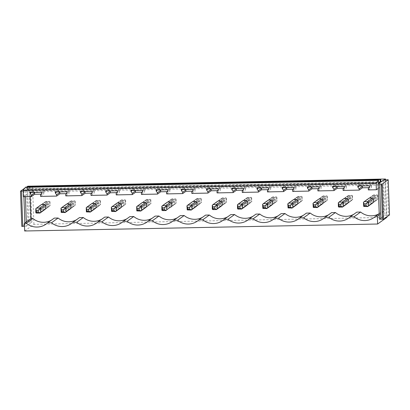 <?xml version="1.0" encoding="UTF-8"?>
<svg xmlns="http://www.w3.org/2000/svg" width="410" height="410" viewBox="0 0 410 410"><rect width="100%" height="100%" fill="white"/><g stroke="black" fill="none" stroke-linecap="round" stroke-linejoin="round"><path stroke-width="0.31" stroke-dasharray="2.05 1.54" d="M386.881 217.361L33.928 224.337L24.667 230.994M27.229 187.129L27.25 189.768L25.666 190.906L378.625 183.936L378.609 183.588M25.666 190.906L25.528 187.16M55.268 192.003L58.471 189.702L70.084 189.471L70.12 190.471L68.947 192.28L68.993 193.592L66.353 193.643M66.881 191.777L70.084 189.471M80.483 191.506L83.681 189.205L95.294 188.974L95.335 189.973L94.156 191.783L94.208 193.095L91.563 193.146M92.096 191.275L95.294 188.974M105.693 191.009L108.896 188.708L120.509 188.477L120.545 189.476L119.366 191.285L119.418 192.597L116.778 192.649M117.306 190.778L120.509 188.477M130.903 190.512L134.106 188.21L145.719 187.98L145.755 188.979L144.581 190.783L144.627 192.1L141.988 192.152M142.516 190.281L145.719 187.98M156.113 190.014L159.316 187.708L170.929 187.483L170.965 188.482L169.791 190.286L169.837 191.603L167.198 191.654M167.726 189.784L170.929 187.483M181.328 189.517L184.526 187.211L196.139 186.986L196.18 187.98L195.001 189.789L195.052 191.101L192.408 191.157M192.941 189.287L196.139 186.986M206.537 189.015L209.741 186.714L221.354 186.483L221.39 187.483L220.211 189.292L220.262 190.604L217.623 190.655M218.151 188.79L221.354 186.483M231.747 188.518L234.95 186.217L246.564 185.986L246.6 186.986L245.426 188.795L245.472 190.107L242.833 190.158M243.361 188.287L246.564 185.986M256.957 188.021L260.16 185.72L271.774 185.489L271.809 186.488L270.636 188.298L270.682 189.61L268.043 189.661M268.57 187.79L271.774 185.489M282.172 187.524L285.37 185.223L296.983 184.992L297.024 185.991L295.846 187.795L295.897 189.112L293.252 189.164M293.785 187.293L296.983 184.992M307.382 187.027L310.585 184.725L322.198 184.495L322.234 185.494L321.056 187.298L321.107 188.615L318.462 188.667M318.995 186.796L322.198 184.495M332.592 186.529L335.795 184.223L347.408 183.998L347.444 184.992L346.271 186.801L346.317 188.113L343.677 188.169M344.205 186.299L347.408 183.998M357.802 186.027L361.005 183.726L372.618 183.495L372.654 184.495L371.481 186.304L371.527 187.616L368.887 187.667M369.415 185.802L372.618 183.495M380.265 182.394L378.625 183.936M30.058 192.505L33.261 190.199L44.874 189.973L44.91 190.968L43.737 192.777L43.783 194.089L41.143 194.145M41.671 192.275L44.874 189.973M380.849 181.973L380.931 182.276L27.972 189.246L27.793 186.201M23.201 190.993L25.159 190.911L30.591 187.006L30.606 187.355L27.982 189.241L380.931 182.276L384.062 180.026M26.296 221.923L26.45 226.12L31.883 222.215L30.606 187.355L32.334 186.109M386.861 216.844L385.508 179.949M33.928 224.337L32.518 185.981M48.375 206.717A3.013 2.962 54.3 0 1 47.57 207.573L44.28 207.639A3.013 2.962 54.3 0 1 43.414 206.814L43.291 203.498A3.013 2.962 54.3 0 1 44.096 202.642L47.391 202.576A3.013 2.962 54.3 0 1 48.257 203.401L48.375 206.717L45.715 208.628L50.117 205.466L49.994 202.15L45.592 205.318L48.257 203.401M73.59 206.215A3.013 2.962 54.3 0 1 72.785 207.076L69.49 207.137A3.013 2.962 54.3 0 1 68.624 206.317L68.506 203.001A3.013 2.962 54.3 0 1 69.311 202.145L72.601 202.079A3.013 2.962 54.3 0 1 73.467 202.904L73.59 206.215L70.925 208.131L75.327 204.964L75.204 201.653L70.807 204.821L73.467 202.904M98.8 205.717A3.013 2.962 54.3 0 1 98.016 206.558A3.013 2.962 54.3 0 1 97.995 206.578L94.705 206.64A3.013 2.962 54.3 0 1 93.839 205.815L93.716 202.504A3.013 2.962 54.3 0 1 94.52 201.648L97.811 201.582A3.013 2.962 54.3 0 1 98.677 202.407L98.8 205.717L96.14 207.634L100.537 204.467L100.419 201.156L96.017 204.318L98.677 202.407M124.01 205.22A3.013 2.962 54.3 0 1 123.205 206.076L119.915 206.143A3.013 2.962 54.3 0 1 119.049 205.318L118.926 202.007A3.013 2.962 54.3 0 1 119.71 201.166L123.02 201.084A3.013 2.962 54.3 0 1 123.887 201.91L124.01 205.22L121.35 207.137L125.752 203.97L125.629 200.659L121.227 203.821L123.887 201.91M123.02 201.084L120.361 202.996L124.763 199.834L121.468 199.901L117.07 203.063L119.73 201.151A3.013 2.962 54.3 0 1 119.73 201.151L117.045 203.078A3.013 2.962 -125.7 0 0 116.266 203.919L116.384 207.234A3.013 2.962 -125.7 0 0 117.25 208.06L119.915 206.143M149.22 204.723A3.013 2.962 54.3 0 1 148.415 205.579L145.125 205.646A3.013 2.962 54.3 0 1 144.258 204.821L144.135 201.51A3.013 2.962 54.3 0 1 144.92 200.669A3.013 2.962 54.3 0 1 144.94 200.649L148.236 200.587A3.013 2.962 54.3 0 1 149.102 201.412L149.22 204.723L146.56 206.635L150.962 203.473L150.839 200.162L146.437 203.324L149.102 201.412M174.434 204.226A3.013 2.962 54.3 0 1 173.63 205.082L170.334 205.149A3.013 2.962 54.3 0 1 169.468 204.323L169.35 201.013A3.013 2.962 54.3 0 1 170.155 200.152L173.445 200.09A3.013 2.962 54.3 0 1 174.311 200.91L174.434 204.226L171.769 206.138L176.172 202.976L176.049 199.66L171.652 202.827L174.311 200.91M199.644 203.729A3.013 2.962 54.3 0 1 198.84 204.585L195.549 204.651A3.013 2.962 54.3 0 1 194.683 203.826L194.56 200.51A3.013 2.962 54.3 0 1 195.365 199.655L198.655 199.588A3.013 2.962 54.3 0 1 199.521 200.413L199.644 203.729L196.984 205.641L201.382 202.478L201.264 199.163L196.861 202.33L199.521 200.413M224.854 203.227A3.013 2.962 54.3 0 1 224.05 204.088L220.759 204.149A3.013 2.962 54.3 0 1 219.893 203.329L219.77 200.013A3.013 2.962 54.3 0 1 220.575 199.157L223.865 199.091A3.013 2.962 54.3 0 1 224.731 199.916L224.854 203.227L222.194 205.143L226.597 201.976L226.474 198.665L222.071 201.833L224.731 199.916M250.064 202.73A3.013 2.962 54.3 0 1 249.259 203.591L245.969 203.652A3.013 2.962 54.3 0 1 245.103 202.827L244.98 199.516A3.013 2.962 54.3 0 1 245.785 198.66L249.08 198.594A3.013 2.962 54.3 0 1 249.946 199.419L250.064 202.73L247.404 204.646L251.807 201.479L251.684 198.168L247.281 201.33L249.946 199.419M275.279 202.232A3.013 2.962 54.3 0 1 274.474 203.088L271.179 203.155A3.013 2.962 54.3 0 1 270.313 202.33L270.195 199.019A3.013 2.962 54.3 0 1 271 198.163L274.29 198.097A3.013 2.962 54.3 0 1 275.156 198.922L275.279 202.232L272.614 204.149L277.016 200.982L276.893 197.671L272.496 200.833L275.156 198.922M300.489 201.735A3.013 2.962 54.3 0 1 299.684 202.591L296.394 202.658A3.013 2.962 54.3 0 1 295.528 201.833L295.405 198.522A3.013 2.962 54.3 0 1 296.21 197.666L299.5 197.599A3.013 2.962 54.3 0 1 300.366 198.425L300.489 201.735L297.824 203.647L302.226 200.485L302.108 197.174L297.706 200.336L300.366 198.425M325.699 201.238A3.013 2.962 54.3 0 1 324.894 202.094L321.604 202.161A3.013 2.962 54.3 0 1 320.738 201.336L320.615 198.025A3.013 2.962 54.3 0 1 321.399 197.184A3.013 2.962 54.3 0 1 321.419 197.164L324.71 197.102A3.013 2.962 54.3 0 1 325.576 197.922L325.699 201.238L323.039 203.15L327.441 199.988L327.318 196.672L322.916 199.839L325.576 197.922M350.909 200.741A3.013 2.962 54.3 0 1 350.104 201.597L346.814 201.664A3.013 2.962 54.3 0 1 345.948 200.838L345.825 197.523A3.013 2.962 54.3 0 1 346.629 196.667L349.925 196.6A3.013 2.962 54.3 0 1 350.791 197.425L350.909 200.741L348.249 202.653L352.651 199.491L352.528 196.175L348.126 199.342L350.791 197.425M376.124 200.244A3.013 2.962 54.3 0 1 375.319 201.1L372.024 201.161A3.013 2.962 54.3 0 1 371.158 200.341L371.04 197.025A3.013 2.962 54.3 0 1 371.844 196.17L375.135 196.103A3.013 2.962 54.3 0 1 376.001 196.928L376.124 200.244L373.459 202.156L377.861 198.993L377.738 195.678L373.341 198.845L376.001 196.928M23.411 196.733L30.007 191.988L382.96 185.018L383.939 211.586L382.023 211.621L379.204 213.651M25.159 190.911L25.374 196.692M383.55 180.036L384.841 215.245L379.409 219.15M47.57 207.573L44.91 209.484L41.62 209.551L44.28 207.639M43.414 206.814L40.754 208.726A3.013 2.962 -125.7 0 0 41.62 209.551M47.391 202.576L44.726 204.493L49.128 201.325L45.838 201.392L45.033 202.248L45.151 205.564L45.823 205.82L46.017 206.389L49.349 206.291M45.838 201.392L44.096 202.642M43.291 203.498L40.631 205.415A3.013 2.962 -125.7 0 1 41.415 204.575L45.828 201.397M40.754 208.726L40.631 205.415M30.007 191.988L30.176 196.6M51.214 220.298A16.584 16.287 -125.7 0 0 52.813 219.288A16.584 16.287 -125.7 0 0 54.279 218.099M76.424 219.801A16.584 16.287 -125.7 0 0 78.023 218.791A16.584 16.287 -125.7 0 0 79.489 217.597M101.639 219.304A16.584 16.287 -125.7 0 0 103.233 218.294A16.584 16.287 -125.7 0 0 104.699 217.1M126.849 218.807A16.584 16.287 -125.7 0 0 128.443 217.797A16.584 16.287 -125.7 0 0 129.908 216.603M152.059 218.31A16.584 16.287 -125.7 0 0 153.658 217.295A16.584 16.287 -125.7 0 0 155.123 216.106M177.269 217.807A16.584 16.287 -125.7 0 0 178.868 216.798A16.584 16.287 -125.7 0 0 180.333 215.609M202.484 217.31A16.584 16.287 -125.7 0 0 204.077 216.301A16.584 16.287 -125.7 0 0 205.543 215.112M227.693 216.813A16.584 16.287 -125.7 0 0 229.287 215.803A16.584 16.287 -125.7 0 0 230.753 214.609M252.903 216.316A16.584 16.287 -125.7 0 0 254.502 215.306A16.584 16.287 -125.7 0 0 255.968 214.112M278.113 215.819A16.584 16.287 -125.7 0 0 279.712 214.809A16.584 16.287 -125.7 0 0 281.178 213.615M303.328 215.322A16.584 16.287 -125.7 0 0 304.922 214.307A16.584 16.287 -125.7 0 0 306.388 213.118M328.538 214.82A16.584 16.287 -125.7 0 0 330.132 213.81A16.584 16.287 -125.7 0 0 331.598 212.621M353.748 214.322A16.584 16.287 -125.7 0 0 355.347 213.313A16.584 16.287 -125.7 0 0 356.813 212.124M378.958 213.825A16.584 16.287 -125.7 0 0 380.557 212.816A16.584 16.287 -125.7 0 0 382.023 211.621M350.104 201.597L347.444 203.509L344.154 203.575L346.814 201.664M345.948 200.838L343.288 202.75A3.013 2.962 -125.7 0 0 344.154 203.575M343.288 202.75L343.165 199.439A3.013 2.962 -125.7 0 1 343.944 198.599L348.362 195.426L347.567 196.272L347.685 199.588L348.356 199.844L348.551 200.413L351.882 200.321L347.465 203.493L350.13 201.582M173.63 205.082L170.965 206.999L167.675 207.06L170.334 205.149M169.468 204.323L166.808 206.235A3.013 2.962 -125.7 0 0 167.675 207.06M166.808 206.235L166.685 202.924A3.013 2.962 -125.7 0 1 167.47 202.084L171.882 198.911L171.088 199.762L171.211 203.073L171.882 203.329L172.077 203.898L175.408 203.806L170.99 206.978L173.65 205.067M198.84 204.585L196.18 206.496L192.885 206.563L195.549 204.651M194.683 203.826L192.018 205.738A3.013 2.962 -125.7 0 0 192.885 206.563M192.018 205.738L191.895 202.427A3.013 2.962 -125.7 0 1 192.679 201.587L197.092 198.409M224.05 204.088L221.39 205.999L218.094 206.066L220.759 204.149M219.893 203.329L217.228 205.241A3.013 2.962 -125.7 0 0 218.094 206.066M217.228 205.241L217.11 201.93A3.013 2.962 -125.7 0 1 217.889 201.09L222.307 197.912M148.415 205.579L145.755 207.496L142.465 207.557L145.125 205.646M144.258 204.821L141.599 206.737A3.013 2.962 -125.7 0 0 142.465 207.557M141.599 206.737L141.476 203.421A3.013 2.962 -125.7 0 1 142.255 202.581L146.672 199.409M72.785 207.076L70.12 208.987L66.83 209.054L69.49 207.137M68.624 206.317L65.964 208.229A3.013 2.962 -125.7 0 0 66.83 209.054M65.964 208.229L65.841 204.918A3.013 2.962 -125.7 0 1 66.625 204.077L71.038 200.9M123.205 206.076L120.545 207.993L117.25 208.06M97.995 206.578L95.335 208.49L92.04 208.557L94.705 206.64M93.839 205.815L91.174 207.732A3.013 2.962 -125.7 0 0 92.04 208.557M91.174 207.732L91.051 204.421A3.013 2.962 -125.7 0 1 91.835 203.575L96.248 200.403M295.528 201.833L292.863 203.749A3.013 2.962 -125.7 0 0 293.729 204.57L296.394 202.658M292.863 203.749L292.74 200.434A3.013 2.962 -125.7 0 1 293.524 199.593L297.937 196.421L297.142 197.272L297.265 200.582L297.937 200.838L298.131 201.407L301.463 201.315L297.045 204.493L299.705 202.576M299.684 202.591L297.019 204.508L293.729 204.57M274.474 203.088L271.809 205.005L268.519 205.072L271.179 203.155M270.313 202.33L267.653 204.247A3.013 2.962 -125.7 0 0 268.519 205.072M267.653 204.247L267.53 200.931A3.013 2.962 -125.7 0 1 268.314 200.09L272.727 196.918M249.259 203.591L246.6 205.502L243.309 205.569L245.969 203.652M245.103 202.827L242.443 204.744A3.013 2.962 -125.7 0 0 243.309 205.569M242.443 204.744L242.32 201.433A3.013 2.962 -125.7 0 1 243.099 200.587L247.517 197.415M320.738 201.336L318.073 203.247L317.955 199.936A3.013 2.962 -125.7 0 1 318.734 199.096L323.152 195.924M324.894 202.094L322.234 204.011L318.939 204.072L321.604 202.161M318.073 203.247A3.013 2.962 -125.7 0 0 318.939 204.072M375.319 201.1L372.654 203.011L369.364 203.078L372.024 201.161M371.158 200.341L368.498 202.253A3.013 2.962 -125.7 0 0 369.364 203.078M368.498 202.253L368.375 198.942A3.013 2.962 -125.7 0 1 369.159 198.102L373.571 194.924M40.58 196.395L43.783 194.089M378.281 188.385L382.96 185.018M368.329 189.922L371.527 187.616M343.114 190.419L346.317 188.113M317.904 190.916L321.107 188.615M292.694 191.414L295.897 189.112M267.484 191.911L270.682 189.61M242.269 192.408L245.472 190.107M217.059 192.905L220.262 190.604M191.849 193.407L195.052 191.101M166.639 193.904L169.837 191.603M141.424 194.401L144.627 192.1M116.214 194.899L119.418 192.597M91.005 195.396L94.208 193.095M65.795 195.893L68.993 193.592M31.524 192.474L33.297 191.198L33.261 190.199M34.204 192.423L33.297 191.198M40.534 195.078L43.737 192.777M41.707 193.274L44.91 190.968M72.601 202.079L69.941 203.995L74.338 200.828L71.048 200.895L70.243 201.751L70.366 205.067L71.038 205.318L71.232 205.887L74.564 205.794L70.146 208.972L72.806 207.06M71.048 200.895L69.311 202.145M68.506 203.001L65.841 204.918M56.734 191.977L58.507 190.701L58.471 189.702M59.414 191.921L58.507 190.701M65.743 194.581L68.947 192.28M66.917 192.777L70.12 190.471M97.811 201.582L95.151 203.498L99.553 200.331L96.258 200.398L95.453 201.254L95.576 204.564L96.248 204.821L96.442 205.389L99.773 205.297M96.258 200.398L94.52 201.648M93.716 202.504L91.051 204.421M81.949 191.48L83.722 190.204L83.681 189.205M84.629 191.424L83.722 190.204M90.953 194.084L94.156 191.783M92.132 192.275L95.335 189.973M119.049 205.318L116.384 207.234M118.926 202.007L116.266 203.919M107.159 190.978L108.932 189.707L108.896 188.708M109.839 190.927L108.932 189.707M116.168 193.587L119.366 191.285M117.342 191.777L120.545 189.476M148.236 200.587L145.571 202.499L149.973 199.337L146.683 199.398L145.878 200.259L145.996 203.57L146.667 203.826L146.862 204.395L150.193 204.303L145.775 207.48L148.44 205.564M146.683 199.398L144.94 200.649M144.135 201.51L141.476 203.421M132.368 190.481L134.142 189.21L134.106 188.21M135.049 190.43L134.142 189.21M141.378 193.089L144.581 190.783M142.552 191.28L145.755 188.979M173.445 200.09L170.785 202.002L175.183 198.84L171.892 198.901L167.49 202.068L170.155 200.152M169.35 201.013L166.685 202.924M157.578 189.984L159.352 188.708L159.316 187.708M160.259 189.933L159.352 188.708M166.588 192.592L169.791 190.286M167.762 190.783L170.965 188.482M198.655 199.588L195.995 201.505L200.398 198.337L197.102 198.404L196.298 199.26L196.421 202.576L197.092 202.832L197.287 203.401L200.618 203.309L196.2 206.481L198.86 204.57M197.102 198.404L195.365 199.655M194.56 200.51L191.895 202.427M182.793 189.487L184.567 188.21L184.526 187.211M185.474 189.435L184.567 188.21M191.798 192.09L195.001 189.789M192.977 190.286L196.18 187.98M223.865 199.091L221.205 201.008L225.608 197.84L222.312 197.907L221.508 198.763L221.631 202.079L222.302 202.33L222.497 202.899L225.828 202.806M222.312 197.907L220.575 199.157M219.77 200.013L217.11 201.93M208.003 188.989L209.776 187.713L209.741 186.714M210.684 188.933L209.776 187.713M217.013 191.593L220.211 189.292M218.187 189.789L221.39 187.483M249.08 198.594L246.415 200.51L250.817 197.343L247.527 197.41L246.723 198.266L246.84 201.576L247.512 201.833L247.707 202.402L251.038 202.309L246.62 205.487L249.285 203.57M247.527 197.41L245.785 198.66M244.98 199.516L242.32 201.433M233.213 188.492L234.986 187.216L234.95 186.217M235.893 188.436L234.986 187.216M242.223 191.096L245.426 188.795M243.396 189.287L246.6 186.986M274.29 198.097L271.63 200.008L276.027 196.846L272.737 196.913L271.933 197.769L272.055 201.079L272.727 201.336L272.922 201.904L276.253 201.812M272.737 196.913L271 198.163M270.195 199.019L267.53 200.931M258.423 187.99L260.196 186.719L260.16 185.72M261.103 187.939L260.196 186.719M267.433 190.599L270.636 188.298M268.606 188.79L271.809 186.488M299.5 197.599L296.84 199.511L301.242 196.349L297.947 196.41L293.545 199.578L296.21 197.666M295.405 198.522L292.74 200.434M283.638 187.493L285.411 186.222L285.37 185.223M286.318 187.442L285.411 186.222M292.643 190.102L295.846 187.795M293.821 188.292L297.024 185.991M324.71 197.102L322.05 199.014L326.452 195.852L323.157 195.913L322.352 196.774L322.475 200.085L323.147 200.341L323.341 200.91L326.673 200.818L322.255 203.99L324.92 202.079M323.157 195.913L321.419 197.164M320.615 198.025L317.955 199.936M308.848 186.996L310.621 185.72L310.585 184.725M311.528 186.945L310.621 185.72M317.858 189.604L321.056 187.298M319.031 187.795L322.234 185.494M349.925 196.6L347.26 198.517L351.662 195.35L348.372 195.416L343.969 198.583L346.629 196.667M345.825 197.523L343.165 199.439M334.058 186.499L335.831 185.223L335.795 184.223M336.738 186.447L335.831 185.223M343.067 189.102L346.271 186.801M344.241 187.298L347.444 184.992M375.135 196.103L372.475 198.02L376.872 194.852L373.582 194.919L372.777 195.775L372.9 199.091L373.566 199.342L373.766 199.911L377.097 199.819L372.68 202.996L375.34 201.084M373.582 194.919L371.844 196.17M371.04 197.025L368.375 198.942M379.255 214.953L383.939 211.586M359.268 186.002L361.041 184.725L361.005 183.726M361.948 185.945L361.041 184.725M368.277 188.605L371.481 186.304M369.451 186.801L372.654 184.495M30.591 187.006L27.511 186.863L28.802 222.071L27.808 222.092L21.791 226.417M29.105 187.037L30.396 222.246L28.802 222.071M31.883 222.215L30.396 222.246M23.672 190.942L23.883 196.723M24.846 222.968L24.964 226.151L26.45 226.12M24.492 226.202L24.964 226.151M26.148 187.15L24.713 188.18M26.517 186.883L27.808 222.092M27.511 186.863L27.224 186.868M385.036 180.005L386.328 215.214L388.506 214.963L387.214 179.759M386.328 215.214L384.841 215.245M389.5 214.948L388.506 214.963M35.813 212.277L45.151 205.564M35.691 208.967L45.033 202.248M44.956 209.454L50.117 205.466M36.68 213.103L46.017 206.389M46.863 204.867L49.851 204.805L49.743 201.802L46.755 201.858L46.863 204.867L45.823 205.82M46.755 201.858L45.669 201.582M49.128 201.325L49.882 201.494L49.994 202.15M49.743 201.802L49.882 201.494M49.851 204.805L50.035 205.733M61.023 211.78L70.366 205.067M60.905 208.47L70.243 201.751M70.166 208.957L75.327 204.964M61.889 212.605L71.232 205.887M72.078 204.364L75.066 204.308L74.953 201.3L71.965 201.361L72.078 204.364L71.038 205.318M71.965 201.361L70.879 201.084M74.338 200.828L75.091 200.997L75.204 201.653M74.953 201.3L75.091 200.997M75.066 204.308L75.245 205.236M86.238 211.283L95.576 204.564M86.115 207.967L95.453 201.254M95.376 208.459L100.537 204.467M87.105 212.108L96.442 205.389M97.288 203.867L100.276 203.811L100.163 200.803L97.175 200.864L97.288 203.867L96.248 204.821M97.175 200.864L96.089 200.582M99.553 200.331L100.301 200.5L100.419 201.156M100.163 200.803L100.301 200.5M100.276 203.811L100.455 204.739M111.448 210.786L120.786 204.067L121.457 204.323L121.652 204.892L124.983 204.8L120.566 207.978L123.231 206.061M111.325 207.47L120.663 200.756L120.786 204.067M117.045 203.078L121.462 199.906L120.663 200.756M120.591 207.957L125.752 203.97M112.314 211.606L121.652 204.892M122.498 203.37L125.486 203.314L125.378 200.305L122.39 200.367L122.498 203.37L121.457 204.323M122.39 200.367L121.304 200.085M124.763 199.834L125.511 200.003L125.629 200.659M125.378 200.305L125.511 200.003M125.486 203.314L125.67 204.241M136.658 210.284L145.996 203.57M136.535 206.973L145.878 200.259M145.801 207.46L150.962 203.473M137.524 211.109L146.862 204.395M147.708 202.873L150.696 202.812L150.588 199.808L147.6 199.865L147.708 202.873L146.667 203.826M147.6 199.865L146.513 199.588M149.973 199.337L150.726 199.506L150.839 200.162M150.588 199.808L150.726 199.506M150.696 202.812L150.88 203.744M161.868 209.787L171.211 203.073M161.75 206.476L171.088 199.762M171.011 206.963L176.172 202.976M162.734 210.612L172.077 203.898M172.923 202.376L175.91 202.314L175.798 199.311L172.81 199.368L172.923 202.376L171.882 203.329M172.81 199.368L171.723 199.091M175.183 198.84L175.936 199.009L176.049 199.66M175.798 199.311L175.936 199.009M175.91 202.314L176.09 203.247M187.083 209.29L196.421 202.576M186.96 205.979L196.298 199.26M196.221 206.466L201.382 202.478M187.949 210.115L197.287 203.401M198.132 201.879L201.12 201.817L201.008 198.814L198.02 198.87L198.132 201.879L197.092 202.832M198.02 198.87L196.933 198.594M200.398 198.337L201.146 198.512L201.264 199.163M201.008 198.814L201.146 198.512M201.12 201.817L201.3 202.745M212.293 208.792L221.631 202.079M212.17 205.482L221.508 198.763M221.436 205.969L226.597 201.976M213.159 209.618L222.497 202.899M223.342 201.382L226.33 201.32L226.223 198.312L223.235 198.373L223.342 201.382L222.302 202.33M223.235 198.373L222.148 198.097M225.608 197.84L226.356 198.01L226.474 198.665M226.223 198.312L226.356 198.01M226.33 201.32L226.515 202.248M237.503 208.295L246.84 201.576M237.38 204.979L246.723 198.266M246.646 205.471L251.807 201.479M238.369 209.12L247.707 202.402M248.552 200.879L251.54 200.823L251.432 197.815L248.445 197.876L248.552 200.879L247.512 201.833M248.445 197.876L247.358 197.594M250.817 197.343L251.571 197.512L251.684 198.168M251.432 197.815L251.571 197.512M251.54 200.823L251.725 201.751M262.713 207.798L272.055 201.079M262.595 204.482L271.933 197.769M271.856 204.974L277.016 200.982M263.579 208.618L272.922 201.904M273.767 200.382L276.755 200.326L276.642 197.318L273.654 197.379L273.767 200.382L272.727 201.336M273.654 197.379L272.568 197.097M276.027 196.846L276.781 197.015L276.893 197.671M276.642 197.318L276.781 197.015M276.755 200.326L276.934 201.254M287.928 207.296L297.265 200.582M287.805 203.985L297.142 197.272M297.065 204.472L302.226 200.485M288.794 208.121L298.131 201.407M298.977 199.885L301.965 199.829L301.852 196.82L298.864 196.877L298.977 199.885L297.937 200.838M298.864 196.877L297.778 196.6M301.242 196.349L301.991 196.518L302.108 197.174M301.852 196.82L301.991 196.518M301.965 199.829L302.144 200.756M313.137 206.799L322.475 200.085M313.014 203.488L322.352 196.774M322.28 203.975L327.441 199.988M314.004 207.624L323.341 200.91M324.187 199.388L327.175 199.327L327.067 196.323L324.079 196.38L324.187 199.388L323.147 200.341M324.079 196.38L322.993 196.103M326.452 195.852L327.2 196.021L327.318 196.672M327.067 196.323L327.2 196.021M327.175 199.327L327.359 200.259M338.347 206.302L347.685 199.588M338.224 202.991L347.567 196.272M347.49 203.478L352.651 199.491M339.213 207.127L348.551 200.413M349.397 198.891L352.385 198.829L352.277 195.826L349.289 195.883L349.397 198.891L348.356 199.844M349.289 195.883L348.203 195.606M351.662 195.35L352.415 195.524L352.528 196.175M352.277 195.826L352.415 195.524M352.385 198.829L352.569 199.757M363.557 205.805L372.9 199.091M363.439 202.494L372.777 195.775M372.7 202.981L377.861 198.993M364.423 206.63L373.766 199.911M374.612 198.394L377.6 198.332L377.487 195.324L374.499 195.385L374.612 198.394L373.571 199.342M374.499 195.385L373.413 195.109M376.872 194.852L377.625 195.022L377.738 195.678M377.487 195.324L377.625 195.022M377.6 198.332L377.779 199.26M27.25 189.768L378.584 182.829M379.691 182.809L380.203 182.798M378.563 182.276L27.306 189.215M27.885 188.8L380.844 181.825M47.596 207.557L49.349 206.297M44.075 202.658L41.415 204.575M52.813 219.288L46.212 224.034M69.285 202.161L66.625 204.077M78.023 218.791L71.427 223.532M98.016 206.558L99.768 205.302M94.495 201.664L91.835 203.575M103.233 218.294L96.637 223.035M128.443 217.797L121.847 222.538M144.92 200.669L142.255 202.581M153.658 217.295L147.057 222.041M170.129 200.167L167.47 202.084M178.868 216.798L172.272 221.543M195.339 199.67L192.679 201.587M204.077 216.301L197.482 221.046M224.075 204.072L225.828 202.812M220.554 199.173L217.889 201.09M229.287 215.803L222.691 220.544M245.764 198.676L243.099 200.587M254.502 215.306L247.901 220.047M274.495 203.073L276.248 201.812M270.974 198.179L268.314 200.09M279.712 214.809L273.116 219.55M296.184 197.681L293.524 199.593M304.922 214.307L298.326 219.053M321.399 197.184L318.734 199.096M330.132 213.81L323.536 218.556M346.609 196.682L343.944 198.599M355.347 213.313L348.746 218.058M371.819 196.185L369.159 198.102M380.557 212.816L373.961 217.561"/><path stroke-width="0.61" d="M386.861 216.844L386.881 217.361L377.62 224.019L24.667 230.994L24.385 223.301L26.301 223.265A16.584 16.287 -125.7 0 0 46.212 224.034A16.584 16.287 -125.7 0 0 47.678 222.84L51.511 222.763A16.584 16.287 -125.7 0 0 71.427 223.532A16.584 16.287 -125.7 0 0 72.893 222.343L76.721 222.266A16.584 16.287 -125.7 0 0 96.637 223.035A16.584 16.287 -125.7 0 0 98.103 221.846L101.931 221.769A16.584 16.287 -125.7 0 0 121.847 222.538A16.584 16.287 -125.7 0 0 123.313 221.349L127.146 221.272A16.584 16.287 -125.7 0 0 147.057 222.041A16.584 16.287 -125.7 0 0 148.522 220.846L152.356 220.775A16.584 16.287 -125.7 0 0 172.272 221.543A16.584 16.287 -125.7 0 0 173.737 220.349L177.566 220.278A16.584 16.287 -125.7 0 0 197.482 221.046A16.584 16.287 -125.7 0 0 198.947 219.852L202.776 219.775A16.584 16.287 -125.7 0 0 222.691 220.544A16.584 16.287 -125.7 0 0 224.157 219.355L227.991 219.278A16.584 16.287 -125.7 0 0 247.901 220.047A16.584 16.287 -125.7 0 0 249.367 218.858L253.201 218.781A16.584 16.287 -125.7 0 0 273.116 219.55A16.584 16.287 -125.7 0 0 274.582 218.361L278.41 218.284A16.584 16.287 -125.7 0 0 298.326 219.053A16.584 16.287 -125.7 0 0 299.792 217.864L303.62 217.787A16.584 16.287 -125.7 0 0 323.536 218.556A16.584 16.287 -125.7 0 0 325.002 217.361L328.835 217.29A16.584 16.287 -125.7 0 0 348.746 218.058A16.584 16.287 -125.7 0 0 350.212 216.864L354.045 216.787A16.584 16.287 -125.7 0 0 373.961 217.561A16.584 16.287 -125.7 0 0 375.427 216.367L377.338 216.331L377.62 224.019M378.117 183.941L378.609 183.588L378.486 180.19L25.528 187.16L23.18 190.44L376.134 183.47L376.365 189.763L378.281 188.385L379.409 219.15L380.895 219.119L379.604 183.911L378.117 183.941L378.281 188.385M23.18 190.44L23.411 196.733L31.452 196.574L31.401 195.262L30.094 193.499L30.058 192.505L41.671 192.275L41.707 193.274L40.534 195.078L40.58 196.395L56.662 196.077L56.611 194.76L55.309 193.002L55.268 192.003L66.881 191.777L66.917 192.777L65.743 194.581L65.795 195.893L81.872 195.575L81.826 194.263L80.519 192.505L80.483 191.506L92.096 191.275L92.132 192.275L90.953 194.084L91.005 195.396L107.082 195.078L107.036 193.766L105.729 192.008L105.693 191.009L117.306 190.778L117.342 191.777L116.168 193.587L116.214 194.899L132.297 194.581L132.245 193.269L130.939 191.511L130.903 190.512L142.516 190.281L142.552 191.28L141.378 193.089L141.424 194.401L157.507 194.084L157.455 192.772L156.154 191.014L156.113 190.014L167.726 189.784L167.762 190.783L166.588 192.592L166.639 193.904L182.716 193.587L182.67 192.275L181.363 190.512L181.328 189.517L192.941 189.287L192.977 190.286L191.798 192.09L191.849 193.407L207.926 193.089L207.88 191.772L206.573 190.014L206.537 189.015L218.151 188.79L218.187 189.789L217.013 191.593L217.059 192.905L233.136 192.592L233.09 191.275L231.783 189.517L231.747 188.518L243.361 188.287L243.396 189.287L242.223 191.096L242.269 192.408L258.351 192.09L258.3 190.778L256.993 189.02L256.957 188.021L268.57 187.79L268.606 188.79L267.433 190.599L267.484 191.911L283.561 191.593L283.515 190.281L282.208 188.523L282.172 187.524L293.785 187.293L293.821 188.292L292.643 190.102L292.694 191.414L308.771 191.096L308.725 189.784L307.418 188.026L307.382 187.027L318.995 186.796L319.031 187.795L317.858 189.604L317.904 190.916L333.981 190.599L333.935 189.287L332.628 187.524L332.592 186.529L344.205 186.299L344.241 187.298L343.067 189.102L343.114 190.419L359.196 190.102L359.145 188.784L357.838 187.027L357.802 186.027L369.415 185.802L369.451 186.801L368.277 188.605L368.329 189.922L376.365 189.763M378.486 180.19L376.134 183.47M25.282 187.339L378.24 180.369M380.265 182.245L380.849 181.973L380.746 179.232L380.167 179.647L380.265 182.245L378.563 182.276M380.746 179.232L27.793 186.201L27.214 186.617L380.167 179.647M27.214 186.617L27.229 187.129M384.062 180.026L385.477 179.006L32.334 186.109M385.508 179.949L385.477 179.006M24.385 223.301L30.981 218.556L32.897 218.52A16.584 16.287 -125.7 0 0 51.214 220.298M377.338 216.331L379.255 214.953M44.91 209.484A3.013 2.962 -125.7 0 0 45.715 208.628L45.592 205.318A3.013 2.962 -125.7 0 0 44.726 204.493L41.436 204.559A3.013 2.962 -125.7 0 0 41.415 204.575L35.808 208.669L35.813 212.277L35.962 212.908L36.68 213.103L39.97 213.036L40.774 212.18L40.657 208.869L45.592 205.318M30.176 196.6L30.981 218.556M47.678 222.84L54.279 218.099L58.107 218.023A16.584 16.287 -125.7 0 0 76.424 219.801M72.893 222.343L79.489 217.597L83.317 217.525A16.584 16.287 -125.7 0 0 101.639 219.304M98.103 221.846L104.699 217.1L108.532 217.023A16.584 16.287 -125.7 0 0 126.849 218.807M123.313 221.349L129.908 216.603L133.742 216.526A16.584 16.287 -125.7 0 0 152.059 218.31M148.522 220.846L155.123 216.106L158.952 216.029A16.584 16.287 -125.7 0 0 177.269 217.807M173.737 220.349L180.333 215.609L184.162 215.532A16.584 16.287 -125.7 0 0 202.484 217.31M198.947 219.852L205.543 215.112L209.377 215.035A16.584 16.287 -125.7 0 0 227.693 216.813M224.157 219.355L230.753 214.609L234.587 214.538A16.584 16.287 -125.7 0 0 252.903 216.316M249.367 218.858L255.968 214.112L259.796 214.04A16.584 16.287 -125.7 0 0 278.113 215.819M274.582 218.361L281.178 213.615L285.006 213.538A16.584 16.287 -125.7 0 0 303.328 215.322M299.792 217.864L306.388 213.118L310.221 213.041A16.584 16.287 -125.7 0 0 328.538 214.82M325.002 217.361L331.598 212.621L335.431 212.544A16.584 16.287 -125.7 0 0 353.748 214.322M350.212 216.864L356.813 212.124L360.641 212.047A16.584 16.287 -125.7 0 0 378.958 213.825M347.444 203.509A3.013 2.962 -125.7 0 0 348.249 202.653L348.126 199.342A3.013 2.962 -125.7 0 0 347.26 198.517L343.969 198.583A3.013 2.962 -125.7 0 0 343.944 198.599L338.342 202.694L338.347 206.302L338.496 206.932L339.213 207.127L342.504 207.06L343.308 206.204L343.19 202.894L348.126 199.342M164.282 207.757L162.298 207.798L162.37 209.797L164.354 209.756L164.282 207.757L166.076 206.097L165.845 205.553L162.555 205.62L167.49 202.068L170.785 202.002A3.013 2.962 -125.7 0 1 171.652 202.827L171.769 206.138A3.013 2.962 -125.7 0 1 170.965 206.999M167.49 202.068A3.013 2.962 -125.7 0 0 167.47 202.084L161.863 206.179L161.868 209.787L162.017 210.417L162.734 210.612L166.029 210.545L166.834 209.689L166.711 206.379L171.652 202.827M189.492 207.26L187.508 207.301L187.58 209.295L189.569 209.259L189.492 207.26L191.285 205.6L191.055 205.056L187.765 205.118L192.7 201.571A3.013 2.962 -125.7 0 0 192.679 201.587L187.739 205.138M192.7 201.571L195.995 201.505A3.013 2.962 -125.7 0 1 196.861 202.33L196.984 205.641A3.013 2.962 -125.7 0 1 196.18 206.496M217.915 201.069A3.013 2.962 -125.7 0 0 217.889 201.09L212.288 205.184L212.293 208.792L212.441 209.423L213.159 209.618L216.449 209.551L217.254 208.695L217.131 205.379L222.071 201.833A3.013 2.962 -125.7 0 0 221.205 201.008L217.915 201.069L212.974 204.621L216.265 204.559L217.131 205.379M222.071 201.833L222.194 205.143A3.013 2.962 -125.7 0 1 221.39 205.999M137.083 208.295L137.16 210.294L139.144 210.253L139.072 208.254L137.083 208.295L136.653 206.681L136.807 210.914L140.814 211.047L141.619 210.186L141.501 206.876L146.437 203.324L146.56 206.635A3.013 2.962 -125.7 0 1 145.755 207.496M139.072 208.254L140.866 206.594L140.635 206.051L137.34 206.117L142.28 202.566A3.013 2.962 -125.7 0 0 142.255 202.581L137.314 206.133M142.28 202.566L145.571 202.499A3.013 2.962 -125.7 0 1 146.437 203.324M61.454 209.787L61.526 211.785L63.509 211.75L63.437 209.751L61.454 209.787L61.018 208.172L61.177 212.411L65.185 212.539L65.989 211.683L65.867 208.367L70.807 204.821L70.925 208.131A3.013 2.962 -125.7 0 1 70.12 208.987M63.437 209.751L65.231 208.09L65 207.547L61.71 207.609L66.645 204.057A3.013 2.962 -125.7 0 0 66.625 204.077L61.018 208.172M66.645 204.057L69.941 203.995A3.013 2.962 -125.7 0 1 70.807 204.821M113.862 208.751L111.874 208.792L111.945 210.791L113.934 210.75L113.862 208.751L115.651 207.091L115.42 206.548L112.13 206.614L117.07 203.063A3.013 2.962 -125.7 0 0 117.045 203.078L112.104 206.635M117.07 203.063L120.361 202.996A3.013 2.962 -125.7 0 1 121.227 203.821L121.35 207.137A3.013 2.962 -125.7 0 1 120.545 207.993M86.664 209.29L86.736 211.288L88.724 211.247L88.647 209.254L86.664 209.29L86.228 207.675L86.387 211.914L90.395 212.042L91.199 211.186L91.076 207.87L96.017 204.318L96.14 207.634A3.013 2.962 -125.7 0 1 95.335 208.49M88.647 209.254L90.441 207.593L90.21 207.045L86.92 207.111L91.855 203.56A3.013 2.962 -125.7 0 0 91.835 203.575L86.228 207.675M91.855 203.56L95.151 203.498A3.013 2.962 -125.7 0 1 96.017 204.318M290.336 205.266L288.353 205.308L288.425 207.306L290.413 207.265L290.336 205.266L292.13 203.606L291.899 203.063L288.609 203.129L293.545 199.578A3.013 2.962 -125.7 0 0 293.524 199.593L288.584 203.15M293.545 199.578L296.84 199.511A3.013 2.962 -125.7 0 1 297.706 200.336L297.824 203.647A3.013 2.962 -125.7 0 1 297.019 204.508M271.809 205.005A3.013 2.962 -125.7 0 0 272.614 204.149L272.496 200.833A3.013 2.962 -125.7 0 0 271.63 200.008L268.335 200.075A3.013 2.962 -125.7 0 0 268.314 200.09L263.369 203.647M246.6 205.502A3.013 2.962 -125.7 0 0 247.404 204.646L247.281 201.33A3.013 2.962 -125.7 0 0 246.415 200.51L243.125 200.572A3.013 2.962 -125.7 0 0 243.099 200.587L237.498 204.687L237.503 208.295L237.651 208.926L238.369 209.12L241.659 209.054L242.464 208.198L242.346 204.882L247.281 201.33M315.546 204.769L313.563 204.81L313.635 206.809L315.623 206.768L315.546 204.769L317.34 203.109L317.109 202.566L313.819 202.632L318.76 199.081A3.013 2.962 -125.7 0 0 318.734 199.096L313.793 202.648M318.76 199.081L322.05 199.014A3.013 2.962 -125.7 0 1 322.916 199.839L323.039 203.15A3.013 2.962 -125.7 0 1 322.255 203.99A3.013 2.962 -125.7 0 1 322.234 204.011M365.971 203.775L363.988 203.811L364.059 205.81L366.043 205.774L365.971 203.775L367.765 202.115L367.534 201.571L364.244 201.633L369.179 198.081A3.013 2.962 -125.7 0 0 369.159 198.102L364.213 201.653M369.179 198.081L372.475 198.02A3.013 2.962 -125.7 0 1 373.341 198.845L373.459 202.156A3.013 2.962 -125.7 0 1 372.654 203.011M26.301 223.265L32.897 218.52M41.143 194.145L34.65 194.273L34.604 192.956L34.204 192.423M31.452 196.574L34.65 194.273M368.887 187.667L362.399 187.795L362.348 186.483L361.948 185.945M359.196 190.102L362.399 187.795M343.677 188.169L337.184 188.298L337.138 186.98L336.738 186.447M333.981 190.599L337.184 188.298M318.462 188.667L311.974 188.795L311.928 187.483L311.528 186.945M308.771 191.096L311.974 188.795M293.252 189.164L286.764 189.292L286.713 187.98L286.318 187.442M283.561 191.593L286.764 189.292M268.043 189.661L261.554 189.789L261.503 188.477L261.103 187.939M258.351 192.09L261.554 189.789M242.833 190.158L236.339 190.286L236.293 188.974L235.893 188.436M233.136 192.592L236.339 190.286M217.623 190.655L211.129 190.783L211.083 189.471L210.684 188.933M207.926 193.089L211.129 190.783M192.408 191.157L185.92 191.285L185.868 189.968L185.474 189.435M182.716 193.587L185.92 191.285M167.198 191.654L160.71 191.783L160.659 190.465L160.259 189.933M157.507 194.084L160.71 191.783M141.988 192.152L135.495 192.28L135.449 190.968L135.049 190.43M132.297 194.581L135.495 192.28M116.778 192.649L110.285 192.777L110.239 191.465L109.839 190.927M107.082 195.078L110.285 192.777M91.563 193.146L85.075 193.274L85.024 191.962L84.629 191.424M81.872 195.575L85.075 193.274M66.353 193.643L59.865 193.771L59.814 192.459L59.414 191.921M56.662 196.077L59.865 193.771M51.511 222.763L58.107 218.023M31.401 195.262L34.604 192.956M30.094 193.499L31.524 192.474M76.721 222.266L83.317 217.525M56.611 194.76L59.814 192.459M55.309 193.002L56.734 191.977M101.931 221.769L108.532 217.023M81.826 194.263L85.024 191.962M80.519 192.505L81.949 191.48M127.146 221.272L133.742 216.526M107.036 193.766L110.239 191.465M105.729 192.008L107.159 190.978M152.356 220.775L158.952 216.029M132.245 193.269L135.449 190.968M130.939 191.511L132.368 190.481M177.566 220.278L184.162 215.532M157.455 192.772L160.659 190.465M156.154 191.014L157.578 189.984M202.776 219.775L209.377 215.035M182.67 192.275L185.868 189.968M181.363 190.512L182.793 189.487M227.991 219.278L234.587 214.538M207.88 191.772L211.083 189.471M206.573 190.014L208.003 188.989M253.201 218.781L259.796 214.04M233.09 191.275L236.293 188.974M231.783 189.517L233.213 188.492M278.41 218.284L285.006 213.538M258.3 190.778L261.503 188.477M256.993 189.02L258.423 187.99M303.62 217.787L310.221 213.041M283.515 190.281L286.713 187.98M282.208 188.523L283.638 187.493M328.835 217.29L335.431 212.544M308.725 189.784L311.928 187.483M307.418 188.026L308.848 186.996M354.045 216.787L360.641 212.047M333.935 189.287L337.138 186.98M332.628 187.524L334.058 186.499M379.204 213.651L375.427 216.367M359.145 188.784L362.348 186.483M357.838 187.027L359.268 186.002M25.374 196.692L26.296 221.923M23.883 196.723L24.846 222.968M24.713 188.18L20.5 191.209L23.201 190.993M21.494 191.188L22.786 226.397L24.492 226.202M20.5 191.209L21.791 226.417L22.786 226.397M27.224 186.868L26.148 187.15M380.849 181.973L383.55 180.036L388.208 179.739L389.5 214.948L383.483 219.273L380.895 219.119M378.609 183.588L380.265 182.394M379.604 183.911L381.197 184.085L382.489 219.294M381.197 184.085L382.192 184.064L383.483 219.273M388.208 179.739L382.192 184.064M36.316 212.283L38.299 212.247L38.227 210.248L36.239 210.289L36.316 212.283L35.962 212.908M36.239 210.289L35.808 208.669M41.436 204.559L36.495 208.106L39.79 208.044L40.657 208.869M38.227 210.248L40.021 208.587M38.299 212.247L40.175 212.826M39.79 208.044L44.726 204.493M44.931 209.469L39.99 213.026L44.956 209.454M40.774 212.18L45.715 208.628M61.526 211.785L61.177 212.411M63.509 211.75L65.385 212.329M65.231 208.09L65.867 208.367M65 207.547L69.941 203.995M65.21 212.518L70.166 208.957M65.989 211.683L70.925 208.131M86.736 211.288L86.387 211.914M88.724 211.247L90.595 211.826M90.441 207.593L91.076 207.87M90.21 207.045L95.151 203.498M90.42 212.021L95.376 208.459M91.199 211.186L96.14 207.634M111.874 208.792L111.325 207.47L111.597 211.416L115.605 211.545L116.409 210.684L116.291 207.373L121.227 203.821M111.945 210.791L111.597 211.416M111.443 207.178L112.094 206.64M113.934 210.75L115.81 211.329M115.651 207.091L116.291 207.373M115.42 206.548L120.361 202.996M120.566 207.978L115.62 211.529L120.591 207.957M116.409 210.684L121.35 207.137M137.16 210.294L136.807 210.914M136.653 206.681L137.304 206.143M139.144 210.253L141.019 210.832M140.866 206.594L141.501 206.876M140.635 206.051L145.571 202.499M145.775 207.48L140.835 211.032L145.801 207.46M141.619 210.186L146.56 206.635M162.298 207.798L161.863 206.179M162.37 209.797L162.017 210.417M164.354 209.756L166.229 210.335M166.076 206.097L166.711 206.379M165.845 205.553L170.785 202.002M166.834 209.689L171.769 206.138M187.508 207.301L186.96 205.979L187.232 209.92L191.239 210.048L192.044 209.192L191.921 205.881L196.861 202.33M187.58 209.295L187.232 209.92M187.073 205.682L187.729 205.149M189.569 209.259L191.439 209.838M191.285 205.6L191.921 205.881M191.055 205.056L195.995 201.505M191.265 210.033L196.221 206.466M192.044 209.192L196.984 205.641M212.79 208.798L214.778 208.762L214.707 206.763L212.718 206.799L212.79 208.798L212.441 209.423M212.718 206.799L212.288 205.184M214.707 206.763L216.495 205.102M214.778 208.762L216.654 209.341M216.265 204.559L221.205 201.008M216.475 209.53L221.436 205.969M217.254 208.695L222.194 205.143M238.005 208.3L239.988 208.26L239.917 206.266L237.928 206.302L238.005 208.3L237.651 208.926M237.928 206.302L237.498 204.687M243.125 200.572L238.184 204.124L241.48 204.057L242.346 204.882M239.917 206.266L241.71 204.605M239.988 208.26L241.864 208.839M241.48 204.057L246.415 200.51M241.69 209.033L246.646 205.471M242.464 208.198L247.404 204.646M263.215 207.803L265.198 207.762L265.127 205.764L263.143 205.805L263.215 207.803L262.861 208.429L266.874 208.557L267.679 207.696L267.556 204.385L272.496 200.833M263.143 205.805L262.595 204.482L262.861 208.429M263.358 203.652L266.69 203.56L267.556 204.385M268.335 200.075L262.707 204.19M265.127 205.764L266.92 204.103M265.198 207.762L267.074 208.341M266.69 203.56L271.63 200.008M266.9 208.536L271.856 204.974M267.679 207.696L272.614 204.149M288.353 205.308L287.805 203.985L288.076 207.926L292.084 208.06L292.889 207.199L292.766 203.888L297.706 200.336M288.425 207.306L288.076 207.926M287.917 203.693L288.573 203.155M290.413 207.265L292.284 207.844M292.13 203.606L292.766 203.888M291.899 203.063L296.84 199.511M297.045 204.493L292.099 208.044L297.065 204.472M292.889 207.199L297.824 203.647M313.563 204.81L313.014 203.488L313.286 207.429L317.294 207.557L318.098 206.701L317.976 203.391L322.916 199.839M313.635 206.809L313.286 207.429M313.132 203.191L313.783 202.658M315.623 206.768L317.499 207.347M317.34 203.109L317.976 203.391M317.109 202.566L322.05 199.014M322.255 203.99L317.309 207.547L322.28 203.975M318.098 206.701L323.039 203.15M338.85 206.307L340.833 206.271L340.761 204.272L338.773 204.313L338.85 206.307L338.496 206.932M338.773 204.313L338.342 202.694M343.969 198.583L339.029 202.13L342.324 202.068L343.19 202.894M340.761 204.272L342.555 202.612M340.833 206.271L342.709 206.85M342.324 202.068L347.26 198.517M347.465 203.493L342.524 207.05L347.49 203.478M343.308 206.204L348.249 202.653M363.988 203.811L363.439 202.494L363.706 206.435L367.719 206.563L368.523 205.707L368.4 202.391L373.341 198.845M364.059 205.81L363.706 206.435M363.552 202.197L364.203 201.659M366.043 205.774L367.919 206.353M367.765 202.115L368.4 202.391M367.534 201.571L372.475 198.02M367.744 206.543L372.7 202.981M368.523 205.707L373.459 202.156M378.584 182.829L379.691 182.809M65.2 212.529L70.146 208.972M90.41 212.031L95.356 208.475M191.255 210.038L196.2 206.481M216.465 209.541L221.41 205.984M241.68 209.044L246.62 205.487M266.889 208.541L271.835 204.99M367.734 206.553L372.68 202.996"/></g></svg>
